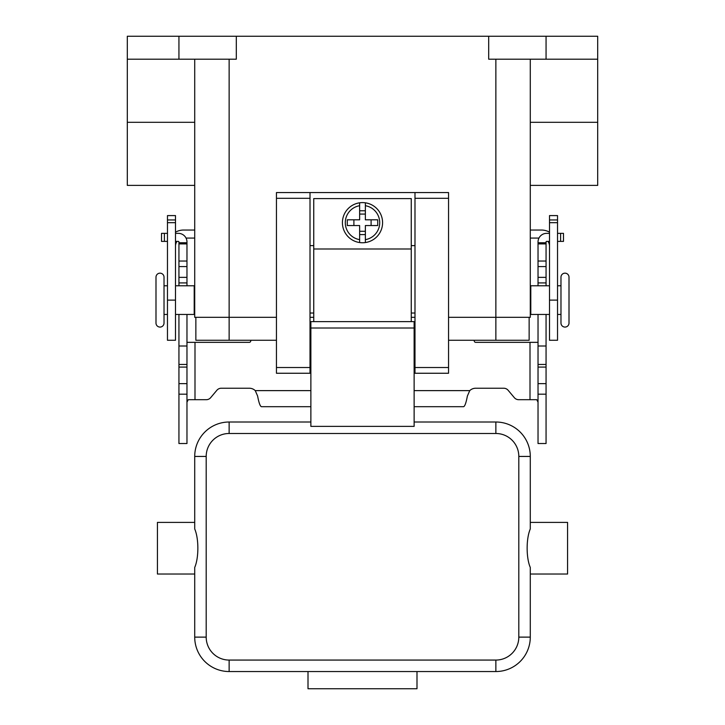 <?xml version="1.0" encoding="UTF-8"?>
<svg xmlns="http://www.w3.org/2000/svg" width="725" height="725" viewBox="0 0 725 725"><rect width="100%" height="100%" fill="white"/><g stroke="black" fill="none" stroke-linecap="round" stroke-linejoin="round"><path stroke-width="1.09" d="M164.022 323.06A4.015 4.015 0 0 1 160.007 327.075A4.015 4.015 0 0 1 155.993 323.06L155.993 277.177A4.015 4.015 0 0 1 160.007 273.162A4.015 4.015 0 0 1 164.022 277.177L164.022 323.06M569.007 277.177A4.015 4.015 0 0 0 564.993 273.162A4.015 4.015 0 0 0 560.978 277.177L560.978 323.06A4.015 4.015 0 0 0 564.993 327.075A4.015 4.015 0 0 0 569.007 323.06L569.007 277.177L569.007 323.06M530.283 185.392L597.69 185.392L597.69 36.25L546.061 36.25L546.061 59.196L597.69 59.196M546.061 314.46L546.061 443.528L538.032 443.528L538.032 314.46M414.129 390.621L469.746 390.621A8.6 8.6 0 0 1 475.7 388.228L503.739 388.228A5.737 5.737 0 0 1 508.134 390.286L514.324 397.653A5.737 5.737 0 0 0 518.719 399.702L536.79 399.702L538.032 402.203M186.968 342.345L249.3 342.345A1.432 1.432 0 0 0 250.687 341.276L250.959 340.27M167.466 233.359L161.512 233.359L161.512 241.389L167.466 241.389M194.717 185.392L127.31 185.392L127.31 59.196L236.305 59.196L236.305 36.25L546.061 36.25M194.717 308.723L194.2 308.723M194.717 291.513L194.2 291.513M167.466 314.46L164.022 314.46M167.466 285.777L164.022 285.777M175.495 285.777L194.2 285.777L194.2 314.46L175.495 314.46M530.283 291.513L530.8 291.513M530.283 308.723L530.8 308.723M557.534 285.777L560.978 285.777M557.534 314.46L560.978 314.46M549.505 314.46L530.8 314.46L530.8 285.777L549.505 285.777M538.032 285.777L538.032 241.969A8.6 8.6 0 0 1 546.632 233.359L549.505 233.359M549.505 241.389L546.632 241.389A0.571 0.571 0 0 0 546.061 241.969L546.061 285.777M546.061 242.757L538.032 242.757L546.061 242.757M469.746 390.621L467.38 396.049C466.121 402.774 464.852 406.317 463.583 406.689L414.129 406.689M186.035 238.072L194.717 238.072M175.495 232.19A16.059 16.059 0 0 1 183.525 230.042L194.717 230.042M177.027 241.389A8.029 8.029 0 0 0 175.495 246.101M167.466 219.956L167.466 340.27L175.495 340.27L175.495 215.597L167.466 215.597L167.466 219.956L175.495 219.956M538.965 238.072L530.283 238.072M549.505 232.19A16.059 16.059 0 0 0 541.475 230.042L530.283 230.042M549.505 246.101A8.029 8.029 0 0 0 547.973 241.389M557.534 219.956L557.534 340.27L549.505 340.27L549.505 215.597L557.534 215.597L557.534 219.956L549.505 219.956M546.061 346.006L538.032 346.006M127.31 59.196L127.31 36.25L236.305 36.25M488.695 36.25L488.695 59.196L546.061 59.196M178.939 36.25L178.939 59.196M495.864 59.196L495.864 317.323L448.548 317.323M414.99 317.323L411.256 317.323M313.744 317.323L310.01 317.323M276.452 317.323L194.717 317.323L194.717 59.196M529.141 317.323L529.141 340.27L495.864 340.27L495.864 317.323L530.283 317.323L530.283 59.196M276.452 340.27L195.859 340.27L195.859 317.323M495.864 340.27L448.548 340.27M538.032 342.345L475.7 342.345A1.432 1.432 0 0 1 474.313 341.276L474.041 340.27M310.871 406.689L261.417 406.689C260.148 406.317 258.879 402.774 257.62 396.049L255.254 390.621A8.6 8.6 0 0 0 249.3 388.228L221.261 388.228A5.737 5.737 0 0 0 216.866 390.286L210.676 397.653A5.737 5.737 0 0 1 206.281 399.702L188.21 399.702L186.968 402.203M557.534 233.359L563.488 233.359L563.488 241.389L557.534 241.389M178.939 285.777L178.939 241.969A0.571 0.571 0 0 0 178.368 241.389L175.495 241.389M178.939 314.46L178.939 443.528L186.968 443.528L186.968 314.46M175.495 233.359L178.368 233.359A8.6 8.6 0 0 1 186.968 241.969L186.968 285.777M178.939 346.006L186.968 346.006M178.939 242.757L186.968 242.757M448.548 198.297L448.548 192.56L414.99 192.56L414.99 367.521L448.548 367.521L448.548 198.297L414.99 198.297M414.99 367.521L414.99 373.257L448.548 373.257L448.548 367.521M310.01 192.56L276.452 192.56L276.452 373.257L310.01 373.257L310.01 192.56L414.99 192.56M310.871 328.008L310.871 426.382L414.129 426.382L414.129 321.628L310.871 321.628L310.871 328.008L414.129 328.008M495.864 660.067A22.946 22.946 0 0 0 518.81 637.121L518.81 456.433L530.283 456.433A34.419 34.419 0 0 0 495.864 422.013L495.864 433.487L229.136 433.487A22.946 22.946 0 0 0 206.19 456.433L206.19 637.121A22.946 22.946 0 0 0 229.136 660.067L495.864 660.067L495.864 671.54A34.419 34.419 0 0 0 530.283 637.121L530.283 567.448L530.283 574.028L567.575 574.028L567.575 522.399L530.283 522.399L530.283 528.969L530.283 456.433A34.419 34.419 0 0 0 495.864 422.013L414.129 422.013M310.871 422.013L229.136 422.013A34.419 34.419 0 0 0 194.717 456.433L194.717 528.969L194.717 522.399L157.425 522.399L157.425 574.028L194.717 574.028L194.717 567.448C198.904 557.869 198.904 538.557 194.717 528.969M414.99 313.028L411.256 313.028M313.744 313.028L310.01 313.028M414.99 245.621L411.256 245.621M313.744 245.621L310.01 245.621M313.744 248.992L411.256 248.992L411.256 198.587L313.744 198.587L313.744 321.628M362.5 242.757A20.073 20.073 0 0 1 359.636 242.549L359.636 225.547L347.275 225.547L347.275 219.811L359.636 219.811L359.636 202.81A20.073 20.073 0 0 1 365.364 202.81L365.364 219.811L377.725 219.811L377.725 225.547L365.364 225.547L365.364 242.549A20.073 20.073 0 0 1 362.5 242.757M359.636 231.284L365.364 231.284M371.1 225.547L371.1 219.811M365.364 214.074L359.636 214.074M353.9 219.811L353.9 225.547M365.364 239.649L365.364 242.549A20.073 20.073 0 0 0 365.364 202.81L365.364 205.71A17.21 17.21 0 0 1 365.364 239.649M365.364 234.592L359.636 234.592M359.636 239.649L359.636 242.549A20.073 20.073 0 0 1 359.636 202.81L359.636 205.71A17.21 17.21 0 0 0 359.636 239.649M359.636 210.767L365.364 210.767M411.256 321.628L411.256 248.992M416.993 671.54L416.993 688.75L308.007 688.75L308.007 671.54M518.81 637.121L530.283 637.121A34.419 34.419 0 0 1 495.864 671.54L229.136 671.54A34.419 34.419 0 0 1 194.717 637.121L206.19 637.121M194.717 567.448L194.717 637.121A34.419 34.419 0 0 0 229.136 671.54L229.136 660.067M530.283 528.969C526.096 538.557 526.096 557.869 530.283 567.448M597.69 122.298L530.283 122.298M127.31 122.298L194.717 122.298M164.385 241.389L164.385 233.359M546.061 266.583L538.032 266.583M546.061 261.045L538.032 261.045M546.061 243.899L538.032 243.899M546.061 277.367L538.032 277.367M167.466 222.675L175.495 222.675M167.466 300.114L175.495 300.114M557.534 300.114L549.505 300.114M557.534 222.675L549.505 222.675M546.061 364.448L538.032 364.448M229.136 59.196L229.136 340.27M530.002 399.702L530.002 342.345M546.061 282.913L538.032 282.913M546.061 383.634L538.032 383.634M546.061 367.077L538.032 367.077M255.254 390.621L310.871 390.621M560.615 241.389L560.615 233.359M178.939 383.634L186.968 383.634M178.939 367.077L186.968 367.077M178.939 364.448L186.968 364.448M178.939 282.913L186.968 282.913M178.939 277.367L186.968 277.367M178.939 266.583L186.968 266.583M178.939 261.045L186.968 261.045M178.939 243.899L186.968 243.899M194.998 342.345L194.998 399.702M276.452 198.297L310.01 198.297M276.452 367.521L310.01 367.521M229.136 433.487L229.136 422.013A34.419 34.419 0 0 0 194.717 456.433L206.19 456.433M359.636 202.81A20.073 20.073 0 0 0 359.636 242.549M495.864 433.487A22.946 22.946 0 0 1 518.81 456.433M546.061 394.192L538.032 394.192M178.939 394.192L186.968 394.192M310.871 334.533L310.01 334.533M414.99 334.533L414.129 334.533M414.99 357.479L414.129 357.479M310.871 357.479L310.01 357.479"/></g></svg>
